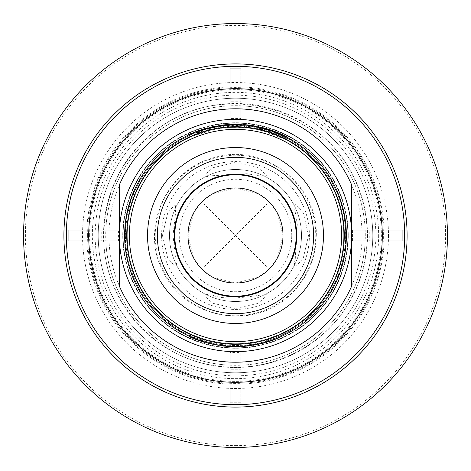<?xml version="1.0" encoding="UTF-8"?>
<svg xmlns="http://www.w3.org/2000/svg" width="471" height="471" viewBox="0 0 471 471"><rect width="100%" height="100%" fill="white"/><g stroke="black" fill="none" stroke-linecap="round" stroke-linejoin="round"><path stroke-width="0.35" stroke-dasharray="2.35 1.77" d="M124.627 235.5A110.873 110.873 0 0 1 290.937 139.481A110.873 110.873 0 0 1 290.937 331.519A110.873 110.873 0 0 1 124.627 235.5M157.361 235.5A78.139 78.139 0 0 1 274.569 167.829A78.139 78.139 0 0 1 274.569 303.171A78.139 78.139 0 0 1 157.361 235.5A78.139 78.139 0 0 1 274.569 167.829A78.139 78.139 0 0 1 274.569 303.171A78.139 78.139 0 0 1 157.361 235.5M162.466 235.5L167.723 212.886L175.606 203.819L175.524 213.104L173.022 235.5L175.495 257.743C176.966 263.901 177.002 267.045 175.606 267.181L167.705 258.084L162.466 235.5M161.582 235.5A73.918 73.918 0 0 1 272.456 171.485A73.918 73.918 0 0 1 272.456 299.515A73.918 73.918 0 0 1 161.582 235.5M212.038 175.73C206.657 176.984 203.919 176.943 203.819 175.606L212.892 167.717L235.465 162.466L258.108 167.717L267.181 175.606L261.623 176.231L246.963 173.722L212.038 175.73M295.27 258.962L297.283 224.072L294.769 209.389L295.394 203.819L303.283 212.892L308.534 235.459L303.283 258.114L295.394 267.175C294.057 267.092 294.016 264.355 295.27 258.962M213.257 295.505C231.414 302.47 268.67 292.061 267.181 295.394L258.102 303.289L235.547 308.534L212.88 303.277L203.819 295.394C203.943 293.992 207.087 294.034 213.257 295.505M203.866 203.866L200.081 203.819A47.518 47.518 0 0 1 203.819 200.081L203.866 203.866L235.5 235.5L203.866 267.134L203.819 270.919L213.022 277.366L235.412 283.018L257.943 277.384L267.181 270.919L267.134 267.134L270.919 267.181A47.518 47.518 0 0 1 267.181 270.919L267.181 295.394M267.134 203.866L267.181 200.081A47.518 47.518 0 0 1 270.919 203.819L267.134 203.866L235.5 235.5L267.134 267.134M175.606 203.819L200.081 203.819L193.622 213.051L187.982 235.5L193.628 257.973L200.081 267.181A47.518 47.518 0 0 0 203.819 270.919L203.819 295.394M147.541 235.5A87.959 87.959 0 0 1 279.48 159.322A87.959 87.959 0 0 1 279.48 311.678A87.959 87.959 0 0 1 147.541 235.5M174.782 235.5A60.718 60.718 0 0 1 265.856 182.919A60.718 60.718 0 0 1 265.856 288.081A60.718 60.718 0 0 1 174.782 235.5M174.252 235.5A61.248 61.248 0 0 1 266.121 182.46A61.248 61.248 0 0 1 266.121 288.54A61.248 61.248 0 0 1 174.252 235.5M175.606 267.181L203.866 267.134M295.394 267.181L270.919 267.181L277.366 257.978L283.018 235.588L277.384 213.057L270.919 203.819L295.394 203.819M267.181 175.606L267.181 200.081L257.978 193.634L235.588 187.982L213.057 193.616L203.819 200.081L203.819 175.606M119.346 184.856L119.346 286.144A126.717 126.717 0 0 0 351.654 286.144L351.654 184.856A126.717 126.717 0 0 0 119.346 184.856M169.501 235.5A65.999 65.999 0 0 1 268.499 178.344A65.999 65.999 0 0 1 268.499 292.656A65.999 65.999 0 0 1 169.501 235.5A65.999 65.999 0 0 1 268.499 178.344A65.999 65.999 0 0 1 268.499 292.656A65.999 65.999 0 0 1 169.501 235.5M193.587 335.293L203.042 338.755L193.587 335.293L203.042 338.755L193.587 335.293L192.362 338.213L202.077 341.769L192.362 338.213L202.077 341.769L192.362 338.213L193.587 335.293L202.224 338.496L193.587 335.293L192.362 338.213L193.587 335.293M240.393 346.797L254.21 345.32L240.393 346.797L240.251 343.63L253.681 342.199L240.251 343.63L240.393 346.797M208.529 343.589L221.582 346.032L208.529 343.589L209.301 340.515L221.976 342.888L221.582 346.032L221.976 342.888L211.938 341.139L211.249 344.23L211.938 341.139L209.301 340.515L208.529 343.589M232.798 343.7L223.348 343.053L232.344 343.689L232.25 346.856L225.544 346.456L234.864 346.903L222.989 346.197L232.25 346.856L232.344 343.689L225.827 343.3L232.344 343.689L232.25 346.856L232.344 343.689L234.882 343.736L234.864 346.903L237.755 346.88L234.864 346.903L234.882 343.736L232.798 343.7L232.721 346.868M225.827 343.3L225.544 346.456M237.69 343.712L237.755 346.88L237.69 343.712L234.882 343.736L234.864 346.903L234.882 343.736L237.69 343.712M223.348 343.053L222.989 346.197L223.348 343.053M266.439 342.523L279.132 338.001L266.439 342.523L265.556 339.479L277.89 335.087L268.788 338.49L269.83 338.143L270.837 341.151M279.739 337.742L269.759 341.504L268.788 338.49L278.479 334.834L279.739 337.742M269.83 338.143L277.59 335.217L265.997 339.35L268.276 338.655L269.235 341.675L277.131 338.832L269.082 341.722L268.129 338.702L265.556 339.479M265.997 339.35L266.886 342.388M267.917 338.767L268.87 341.787M277.59 335.217L278.82 338.137L277.59 335.217M230.219 86.835L230.219 63.991A171.591 171.591 0 0 0 63.991 230.219L86.835 230.219A148.754 148.754 0 0 1 230.219 86.835L230.219 101.765L240.781 101.765L240.781 86.835A148.754 148.754 0 0 1 384.165 230.219L369.235 230.219L369.235 240.781L375.723 240.781A140.323 140.323 0 0 1 240.781 375.723L240.781 369.235L230.219 369.235L230.219 402.269L230.219 352.061L240.781 352.061L240.781 365.184A129.79 129.79 0 0 0 365.184 240.781L352.061 240.781L352.061 230.219L402.269 230.219L352.061 230.219M86.835 230.219L101.765 230.219L101.765 240.781L68.731 240.781L105.816 240.781A129.79 129.79 0 0 0 230.219 365.184L230.219 404.601A169.183 169.183 0 0 1 66.399 240.781L118.939 240.781L118.939 230.219L66.399 230.219A169.183 169.183 0 0 1 230.219 66.399L230.219 101.765M384.165 230.219L407.009 230.219A171.591 171.591 0 0 0 240.781 63.991L230.219 63.991A171.591 171.591 0 0 0 63.991 230.219L63.909 235.5A171.591 171.591 0 0 0 235.5 407.091A171.591 171.591 0 0 0 407.091 235.5L407.009 230.219A171.591 171.591 0 0 0 240.781 63.991L240.781 105.816A129.79 129.79 0 0 1 365.184 230.219L407.009 230.219L365.184 230.219A129.79 129.79 0 0 0 240.781 105.816L240.781 118.451L230.219 118.451L230.219 105.816A129.79 129.79 0 0 0 105.816 230.219A129.79 129.79 0 0 1 230.219 105.816L230.219 63.991A171.591 171.591 0 0 0 63.991 230.219L101.765 230.219M369.235 230.219L407.009 230.219A171.591 171.591 0 0 0 240.781 63.991L230.219 63.991A171.591 171.591 0 0 0 63.991 230.219L63.909 235.5A171.591 171.591 0 0 0 235.5 407.091A171.591 171.591 0 0 0 407.091 235.5A171.591 171.591 0 0 0 235.5 63.909A171.591 171.591 0 0 0 63.909 235.5L63.991 240.781L118.939 240.781M230.219 352.061L230.219 365.184A129.79 129.79 0 0 1 105.816 240.781L63.991 240.781A171.591 171.591 0 0 0 230.219 407.009L230.219 404.601A169.183 169.183 0 0 1 66.399 240.781L63.991 240.781A171.591 171.591 0 0 0 230.219 407.009L240.781 407.009L240.781 352.061M240.781 369.235L240.781 407.009A171.591 171.591 0 0 0 407.009 240.781L365.184 240.781A129.79 129.79 0 0 1 240.781 365.184L240.781 375.723M230.219 352.549L230.219 384.165A148.754 148.754 0 0 1 86.835 240.781L63.991 240.781A171.591 171.591 0 0 0 230.219 407.009L230.219 352.549L240.781 352.549M240.781 384.165A148.754 148.754 0 0 0 384.165 240.781L407.009 240.781A171.591 171.591 0 0 1 240.781 407.009A171.591 171.591 0 0 0 407.009 240.781A171.591 171.591 0 0 1 240.781 407.009L230.219 407.009L230.219 404.601L230.219 407.009L240.781 407.009A171.591 171.591 0 0 0 407.009 240.781L407.091 235.5A171.591 171.591 0 0 0 235.5 63.909A171.591 171.591 0 0 0 63.909 235.5A171.591 171.591 0 0 0 235.5 407.091A171.591 171.591 0 0 0 407.091 235.5A171.591 171.591 0 0 0 235.5 63.909A171.591 171.591 0 0 0 63.909 235.5A171.591 171.591 0 0 0 235.5 407.091A171.591 171.591 0 0 0 407.091 235.5L407.009 230.219A171.591 171.591 0 0 0 240.781 63.991L240.781 118.451M68.731 240.781L68.731 230.219L68.731 240.781L68.731 230.219L63.991 230.219L66.399 230.219L63.991 230.219L63.909 235.5A171.591 171.591 0 0 0 235.5 407.091A171.591 171.591 0 0 0 407.091 235.5A171.591 171.591 0 0 0 235.5 63.909A171.591 171.591 0 0 0 63.909 235.5L63.991 240.781L63.909 235.5A171.591 171.591 0 0 0 235.5 407.091A171.591 171.591 0 0 0 407.091 235.5L407.009 240.781L365.184 240.781L407.009 240.781L407.009 230.219A171.591 171.591 0 0 0 240.781 63.991L230.219 63.991A171.591 171.591 0 0 0 63.991 230.219L118.451 230.219L118.451 240.781M230.219 118.451L230.219 66.399A169.183 169.183 0 0 0 66.399 230.219L118.451 230.219M384.165 240.781L375.723 240.781M402.269 230.219L402.269 240.781L402.269 230.219L402.269 240.781L407.009 240.781L369.235 240.781M372.773 235.5A137.273 137.273 0 0 1 235.5 372.773A137.273 137.273 0 0 1 98.227 235.5A137.273 137.273 0 0 1 235.5 98.227A137.273 137.273 0 0 1 372.773 235.5A137.273 137.273 0 0 1 235.5 372.773A137.273 137.273 0 0 1 98.227 235.5A137.273 137.273 0 0 1 235.5 98.227A137.273 137.273 0 0 1 372.773 235.5A137.273 137.273 0 0 1 235.5 372.773A137.273 137.273 0 0 1 98.227 235.5A137.273 137.273 0 0 1 235.5 98.227A137.273 137.273 0 0 1 372.773 235.5M378.637 235.5A143.137 143.137 0 0 1 235.5 378.637A143.137 143.137 0 0 1 92.363 235.5A143.137 143.137 0 0 1 235.5 92.363A143.137 143.137 0 0 1 378.637 235.5M362.087 235.5A126.587 126.587 0 0 1 235.5 362.087A126.587 126.587 0 0 1 108.913 235.5A126.587 126.587 0 0 1 235.5 108.913A126.587 126.587 0 0 1 362.087 235.5A126.587 126.587 0 0 1 235.5 362.087A126.587 126.587 0 0 1 108.913 235.5A126.587 126.587 0 0 1 235.5 108.913A126.587 126.587 0 0 1 362.087 235.5M365.29 235.5A129.79 129.79 0 0 0 235.5 105.71A129.79 129.79 0 0 0 105.71 235.5A129.79 129.79 0 0 0 235.5 365.29A129.79 129.79 0 0 0 365.29 235.5M240.781 86.835L240.781 118.939L230.219 118.939M352.549 240.781L352.549 230.219M68.731 230.219L118.939 230.219M402.269 240.781L352.061 240.781M230.219 68.731L240.781 68.731L230.219 68.731L240.781 68.731L240.781 63.991L240.781 118.939M230.219 384.165L230.219 369.235M86.835 240.781L101.765 240.781M235.5 174.782A60.718 60.718 0 0 1 288.081 265.856A60.718 60.718 0 0 1 182.919 265.856A60.718 60.718 0 0 1 235.5 174.782A60.718 60.718 0 0 1 288.081 265.856A60.718 60.718 0 0 1 182.919 265.856A60.718 60.718 0 0 1 235.5 174.782M127.264 235.5A108.236 108.236 0 0 1 235.5 127.264A108.236 108.236 0 0 1 343.736 235.5A108.236 108.236 0 0 1 235.5 343.736A108.236 108.236 0 0 1 127.264 235.5A108.236 108.236 0 0 0 235.5 343.736A108.236 108.236 0 0 0 343.736 235.5A108.236 108.236 0 0 0 235.5 127.264A108.236 108.236 0 0 0 127.264 235.5A108.236 108.236 0 0 0 235.5 343.736A108.236 108.236 0 0 0 343.736 235.5A108.236 108.236 0 0 0 235.5 127.264A108.236 108.236 0 0 0 127.264 235.5M230.219 407.009L230.219 402.269L230.219 407.009M240.781 68.731L240.781 101.765M243.077 346.644L251.549 345.738L243.077 346.644L242.865 343.483L251.096 342.605L242.865 343.483L243.077 346.644M263.554 340.038L264.378 343.094L256.512 344.902L264.378 343.094L263.554 340.038L255.918 341.793L256.512 344.902L255.918 341.793L263.554 340.038M268.276 338.655L276.006 335.87L268.129 338.702M202.041 338.431L201.064 341.446L203.896 342.323L204.791 339.285L202.041 338.431C210.26 340.951 197.178 337.195 191.085 334.204L189.784 337.089C196.507 340.409 211.868 344.701 201.064 341.446C209.677 344.113 195.518 339.962 189.784 337.089L191.085 334.204C197.997 337.566 212.462 341.557 202.041 338.431L205.762 339.567L204.891 342.617L201.064 341.446M248.535 128.053L248.918 124.909L258.067 126.405L248.918 124.909L248.535 128.053L257.425 129.507L258.067 126.405L257.425 129.507L248.535 128.053M237.531 127.282L237.59 124.114L237.531 127.282L232.497 127.305C238.773 127.252 238.744 127.258 232.415 127.311L237.531 127.282L228.523 127.488L237.531 127.282L227.399 127.57L218.456 128.618L221.24 128.206L243.719 127.576L246.521 127.829L246.845 124.674L237.59 124.114L227.163 124.409L217.955 125.486L220.822 125.068L243.96 124.421L246.845 124.674L246.521 127.829L237.531 127.282L237.59 124.114L227.163 124.409L237.826 124.12L230.713 124.203L231.114 124.185L231.243 127.347L231.114 124.185M227.399 127.57L227.163 124.409L227.399 127.57M218.456 128.618L217.955 125.486L218.456 128.618M221.24 128.206L220.822 125.068M243.719 127.576L243.96 124.421M236.407 127.27L236.43 124.103M228.523 127.488L228.323 124.326M192.256 136.278L189.689 137.438L192.769 136.054L191.52 133.146L188.347 134.571L190.99 133.375L188.347 134.571L191.52 133.146L215.895 125.834L191.52 133.146L192.769 136.054L189.689 137.438L188.347 134.571L189.689 137.438L192.256 136.278L190.99 133.375M189.689 137.438L188.347 134.571L189.689 137.438M192.769 136.054L216.454 128.954L215.895 125.834L216.454 128.954L192.769 136.054M207.664 130.909L206.846 127.847L196.902 130.997L206.846 127.847L207.664 130.909L199.062 133.581L207.664 130.909L206.846 127.847L207.664 130.909L199.062 133.581L197.991 130.602L196.902 130.997L197.991 130.602L199.062 133.581L198.003 133.97L196.902 130.997L198.003 133.97L207.664 130.909M199.062 133.581L197.991 130.602L199.062 133.581L198.003 133.97L196.902 130.997L198.003 133.97L199.062 133.581M282.835 138.168L276.695 135.412L286.068 139.805L282.835 138.168L284.225 135.318L277.902 132.481L284.225 135.318M281.446 137.503L282.794 134.635M280.086 136.878L281.393 133.988M278.903 136.349L280.174 133.446M276.695 135.412L277.902 132.481M277.837 135.889L279.079 132.975M279.444 136.59L280.734 133.693M280.822 137.214L282.147 134.335M281.994 137.756L283.354 134.9M283.43 138.456L284.837 135.619M284.884 139.192L286.333 136.372M286.068 139.805L287.546 137.002M284.031 138.757L285.45 135.925M272.721 133.864L266.333 131.75L276.1 135.171L272.721 133.864L273.81 130.891L267.234 128.713L273.81 130.891M271.278 133.352L272.326 130.361M269.854 132.863L270.86 129.861M268.629 132.457L269.595 129.443M266.333 131.75L267.234 128.713M267.516 132.11L268.452 129.083M269.176 132.639L270.16 129.625L269.059 129.272L268.105 132.292L269.059 129.272L270.16 129.625L269.176 132.639L277.613 135.795L268.105 132.292L269.176 132.639L270.171 129.631M270.619 133.122L271.643 130.126M271.838 133.546L272.897 130.561M273.339 134.094L274.446 131.126M274.87 134.677L276.024 131.727M276.1 135.171L277.289 132.233M273.975 134.335L275.099 131.374M256.872 129.395L265.721 131.568L255.647 129.16L256.872 129.395L257.496 126.293L266.604 128.53L257.496 126.293M258.585 129.755L259.262 126.664M260.051 130.084L260.769 126.999M261.305 130.385L262.064 127.311M262.859 130.779L263.66 127.718M264.437 131.203L265.285 128.153M265.721 131.568L266.604 128.53M263.513 130.956L264.331 127.894M262.223 130.614L263.006 127.547M260.728 130.249L261.47 127.164M259.274 129.908L259.968 126.817M258.002 129.631L258.661 126.534M255.647 129.16L256.242 126.045M253.757 128.819L254.293 125.692L252.815 125.451L254.293 125.692L253.757 128.819L252.321 128.583L252.815 125.451L252.321 128.583L253.757 128.819M248.729 124.886L248.352 128.03C241.688 127.37 241.723 127.376 248.47 128.047L249.618 128.189L248.352 128.03L248.729 124.886L250.03 125.05L244.673 124.474L248.847 124.897L248.47 128.047L248.847 124.897M248.352 128.03C241.688 127.37 241.723 127.376 248.47 128.047L244.414 127.635L248.47 128.047M249.618 128.189L250.03 125.05L249.618 128.189M239.798 127.353L239.927 124.185L241.234 124.244L239.927 124.185L241.234 124.244L239.927 124.185L239.798 127.353L241.07 127.411L241.234 124.244L241.07 127.411L239.798 127.353L239.927 124.185L239.798 127.353L241.07 127.411L241.234 124.244L241.07 127.411L239.798 127.353M232.15 127.317L232.056 124.15M231.243 127.347L230.849 127.364L230.713 124.203L237.596 124.114M236.283 127.27L236.307 124.103M232.321 124.144L232.415 127.311C238.744 127.258 238.773 127.252 232.497 127.305L232.403 124.138L232.497 127.305L232.409 124.138L236.024 124.097L232.439 124.138L232.521 127.305L236.006 127.264L236.024 124.097L236.418 124.103L236.395 127.27L232.521 127.305M227.481 127.564L228.747 127.476L227.581 127.553L227.246 124.403L228.553 124.315L227.246 124.403L227.481 127.564L227.246 124.403M228.747 127.476L228.553 124.315L228.747 127.476M227.581 127.553L227.346 124.397M227.381 124.391L223.207 124.78L227.381 124.391L227.611 127.553L223.56 127.924L227.611 127.553L227.381 124.391M218.42 128.624L217.92 125.492L219.404 125.268L217.92 125.492L218.42 128.624L219.857 128.4L219.404 125.268L219.857 128.4L218.42 128.624M209.807 130.361L216.095 129.019L209.701 130.385L210.914 130.096L210.29 126.987L209.053 127.282L215.53 125.904L208.941 127.311L210.29 126.987L211.008 130.073L209.807 130.361L209.053 127.282M209.701 130.385L208.941 127.311M206.498 127.941L202.141 129.207L206.498 127.941L207.322 130.997L203.089 132.233L207.322 130.997L206.498 127.941M207.793 127.6L200.858 129.619L207.793 127.6L208.582 130.667L201.841 132.634L208.582 130.667L207.793 127.6M194.735 135.236L199.922 133.281L198.727 133.705L197.649 130.726L189.13 134.206L198.88 130.29L197.649 130.726L198.727 133.705L195.736 134.836L194.57 131.886L195.736 134.836L194.558 135.307L193.357 132.375L194.564 135.307L191.62 136.561L190.331 133.664L191.62 136.561L190.461 137.085L189.142 134.2L190.449 137.085L194.735 135.236L193.546 132.298M198.85 133.658L197.773 130.679L198.85 133.658M199.922 133.281L198.88 130.29L199.922 133.281M277.613 135.795L278.844 132.875L260.11 126.852L263.489 127.67L287.228 136.837L278.844 132.875L270.16 129.625L278.844 132.875L277.613 135.795L262.694 130.738L263.489 127.67L262.694 130.738L259.409 129.937L260.11 126.852L259.409 129.937L262.688 130.738L285.756 139.64L287.228 136.837L285.756 139.64L277.613 135.795L278.844 132.875L277.613 135.795M388.487 235.5A152.987 152.987 0 0 1 235.5 388.487A152.987 152.987 0 0 1 82.513 235.5A152.987 152.987 0 0 1 235.5 82.513A152.987 152.987 0 0 1 388.487 235.5M155.247 235.5A80.253 80.253 0 0 1 275.623 165.998A80.253 80.253 0 0 1 275.623 305.002A80.253 80.253 0 0 1 155.247 235.5M174.046 235.5A61.454 61.454 0 0 1 235.5 174.046A61.454 61.454 0 0 1 296.954 235.5A61.454 61.454 0 0 1 235.5 296.954A61.454 61.454 0 0 1 174.046 235.5M291.743 235.5A56.243 56.243 0 0 0 207.375 186.793A56.243 56.243 0 0 0 207.375 284.207A56.243 56.243 0 0 0 291.743 235.5M240.781 95.277A140.323 140.323 0 0 1 375.723 230.219M95.277 230.219A140.323 140.323 0 0 1 230.219 95.277M89.62 235.5A145.88 145.88 0 0 1 235.5 89.62A145.88 145.88 0 0 1 381.38 235.5A145.88 145.88 0 0 1 235.5 381.38A145.88 145.88 0 0 1 89.62 235.5M347.886 235.5A112.386 112.386 0 0 1 235.5 347.886A112.386 112.386 0 0 1 123.114 235.5A112.386 112.386 0 0 1 235.5 123.114A112.386 112.386 0 0 1 347.886 235.5A112.386 112.386 0 0 1 235.5 347.886A112.386 112.386 0 0 1 123.114 235.5A112.386 112.386 0 0 1 235.5 123.114A112.386 112.386 0 0 1 347.886 235.5A112.386 112.386 0 0 1 235.5 347.886A112.386 112.386 0 0 1 123.114 235.5A112.386 112.386 0 0 1 235.5 123.114A112.386 112.386 0 0 1 347.886 235.5M240.781 402.269L230.219 402.269M66.317 235.5A169.183 169.183 0 0 0 235.5 404.683A169.183 169.183 0 0 0 404.683 235.5A169.183 169.183 0 0 0 235.5 66.317A169.183 169.183 0 0 0 66.317 235.5A169.183 169.183 0 0 0 235.5 404.683A169.183 169.183 0 0 0 404.683 235.5A169.183 169.183 0 0 1 235.5 404.683A169.183 169.183 0 0 1 66.317 235.5A169.183 169.183 0 0 0 235.5 404.683A169.183 169.183 0 0 0 404.683 235.5A169.183 169.183 0 0 0 235.5 66.317A169.183 169.183 0 0 0 66.317 235.5A169.183 169.183 0 0 1 235.5 66.317A169.183 169.183 0 0 1 404.683 235.5A169.183 169.183 0 0 0 235.5 66.317A169.183 169.183 0 0 0 66.317 235.5M230.219 404.601A169.183 169.183 0 0 1 66.399 240.781M367.492 235.5A131.992 131.992 0 0 1 235.5 367.492A131.992 131.992 0 0 1 103.508 235.5A131.992 131.992 0 0 1 235.5 103.508A131.992 131.992 0 0 1 367.492 235.5M348.269 235.5A112.769 112.769 0 0 1 235.5 348.269A112.769 112.769 0 0 1 122.731 235.5A112.769 112.769 0 0 1 235.5 122.731A112.769 112.769 0 0 1 348.269 235.5A112.769 112.769 0 0 1 235.5 348.269A112.769 112.769 0 0 1 122.731 235.5A112.769 112.769 0 0 1 235.5 122.731A112.769 112.769 0 0 1 348.269 235.5A112.769 112.769 0 0 1 235.5 348.269A112.769 112.769 0 0 1 122.731 235.5A112.769 112.769 0 0 1 235.5 122.731A112.769 112.769 0 0 1 348.269 235.5M407.091 235.5A171.591 171.591 0 0 0 235.5 63.909A171.591 171.591 0 0 0 63.909 235.5A171.591 171.591 0 0 1 235.5 63.909A171.591 171.591 0 0 1 407.091 235.5A171.591 171.591 0 0 0 235.5 63.909A171.591 171.591 0 0 0 63.909 235.5M87.612 235.5A147.888 147.888 0 0 1 235.5 87.612A147.888 147.888 0 0 1 383.388 235.5A147.888 147.888 0 0 1 235.5 383.388A147.888 147.888 0 0 1 87.612 235.5M404.601 240.781A169.183 169.183 0 0 1 240.781 404.601A169.183 169.183 0 0 0 404.601 240.781A169.183 169.183 0 0 1 240.781 404.601M240.781 66.399A169.183 169.183 0 0 1 404.601 230.219A169.183 169.183 0 0 0 240.781 66.399A169.183 169.183 0 0 1 404.601 230.219M66.399 230.219A169.183 169.183 0 0 1 230.219 66.399M230.219 375.723A140.323 140.323 0 0 1 95.277 240.781M235.5 445.595A210.095 210.095 0 0 0 445.595 235.5A210.095 210.095 0 0 0 235.5 25.405A210.095 210.095 0 0 0 25.405 235.5A210.095 210.095 0 0 0 235.5 445.595M316.282 235.5C318.096 184.679 264.184 142.86 215.412 157.255C164.932 169.342 140.794 229.454 162.407 269.895C182.401 316.647 248.994 331.531 286.992 297.743C306.009 281.352 315.77 260.604 316.282 235.5M254.21 345.32L253.681 342.199M103.773 235.5C104.792 192.127 122.336 157.014 156.407 130.161C217.967 80.747 319.332 104.238 352.867 175.695C362.37 194.499 367.156 214.435 367.227 235.5C367.097 260.233 360.627 283.171 347.816 304.325C321.157 349.076 266.233 374.392 214.894 365.602C152.539 357 102.519 298.426 103.773 235.5M125.368 235.5C126.611 195.076 144.144 163.778 177.956 141.594C191.962 133.063 207.116 127.876 223.413 126.034C266.586 122.849 300.975 138.704 326.586 173.599C339.132 192.327 345.484 212.957 345.632 235.5C345.113 267.045 333.533 293.81 310.889 315.782C282.788 340.839 250.219 350.024 213.169 343.341C163.254 333.957 124.438 286.28 125.368 235.5C127.123 280.192 147.682 313.162 187.046 334.404C228.653 352.72 267.752 348.399 304.36 321.452C331.131 299.05 344.89 270.401 345.632 235.5C346.95 179.163 298.72 127.806 242.418 125.586C181.258 119.987 123.62 174.117 125.368 235.5C123.638 174.099 181.241 120.005 242.418 125.586C298.72 127.806 346.95 179.168 345.632 235.5C347.91 302.771 278.596 359.214 213.169 343.341C163.249 333.957 124.432 286.262 125.368 235.5M251.549 345.738L251.096 342.605M276.006 335.87L277.189 338.808M201.252 341.51L202.224 338.496M202.088 341.775L203.042 338.755M243.113 127.535L243.336 124.373M244.673 124.474L244.414 127.635M237.761 127.288L237.826 124.12M222.253 128.077L221.87 124.933M223.207 124.78L223.56 127.924M214.805 129.26L214.205 126.151M216.095 129.019L215.53 125.904M202.141 129.207L203.089 132.233M200.858 129.619L201.841 132.634M198.727 133.705L197.649 130.726M195.73 134.836L194.564 131.892M194.564 135.307L193.369 132.375M191.609 136.561L190.325 133.67M190.449 137.085L189.13 134.206"/><path stroke-width="0.71" d="M147.541 235.5A87.959 87.959 0 0 1 279.48 159.322A87.959 87.959 0 0 1 279.48 311.678A87.959 87.959 0 0 1 147.541 235.5M157.361 235.5A78.139 78.139 0 0 1 274.569 167.829A78.139 78.139 0 0 1 274.569 303.171A78.139 78.139 0 0 1 157.361 235.5M124.627 235.5A110.873 110.873 0 0 1 290.937 139.481A110.873 110.873 0 0 1 290.937 331.519A110.873 110.873 0 0 1 124.627 235.5M283.018 235.5A47.518 47.518 0 0 0 216.101 192.121A47.518 47.518 0 0 0 203.819 270.919A47.518 47.518 0 0 0 283.018 235.5M174.782 235.5A60.718 60.718 0 0 1 265.856 182.919A60.718 60.718 0 0 1 265.856 288.081A60.718 60.718 0 0 1 174.782 235.5M174.252 235.5A61.248 61.248 0 0 1 266.121 182.46A61.248 61.248 0 0 1 266.121 288.54A61.248 61.248 0 0 1 174.252 235.5M351.654 235.5A116.154 116.154 0 0 1 235.5 351.654A116.154 116.154 0 0 1 119.346 235.5L119.346 184.856A126.717 126.717 0 0 1 351.654 184.856L351.654 286.144A126.717 126.717 0 0 1 119.346 286.144L119.346 235.5A116.154 116.154 0 0 1 235.5 119.346A116.154 116.154 0 0 1 351.654 235.5M341.622 235.5A106.122 106.122 0 0 0 182.436 143.596A106.122 106.122 0 0 0 182.436 327.404A106.122 106.122 0 0 0 341.622 235.5M63.909 235.5A171.591 171.591 0 0 0 235.5 407.091A171.591 171.591 0 0 0 407.091 235.5A171.591 171.591 0 0 0 235.5 63.909A171.591 171.591 0 0 0 63.909 235.5A171.591 171.591 0 0 0 235.5 407.091A171.591 171.591 0 0 0 407.091 235.5M23.55 235.5A211.95 211.95 0 0 1 235.5 23.55A211.95 211.95 0 0 1 447.45 235.5A211.95 211.95 0 0 1 235.5 447.45A211.95 211.95 0 0 1 23.55 235.5M126.74 235.5A108.76 108.76 0 0 1 289.883 141.306A108.76 108.76 0 0 1 289.883 329.694A108.76 108.76 0 0 1 126.74 235.5M235.5 88.707A146.793 146.793 0 0 1 382.293 235.5A146.793 146.793 0 0 1 235.5 382.293A146.793 146.793 0 0 1 88.707 235.5A146.793 146.793 0 0 1 235.5 88.707M235.5 66.317A169.183 169.183 0 0 0 66.317 235.5A169.183 169.183 0 0 0 235.5 404.683A169.183 169.183 0 0 0 404.683 235.5A169.183 169.183 0 0 0 235.5 66.317"/></g></svg>
